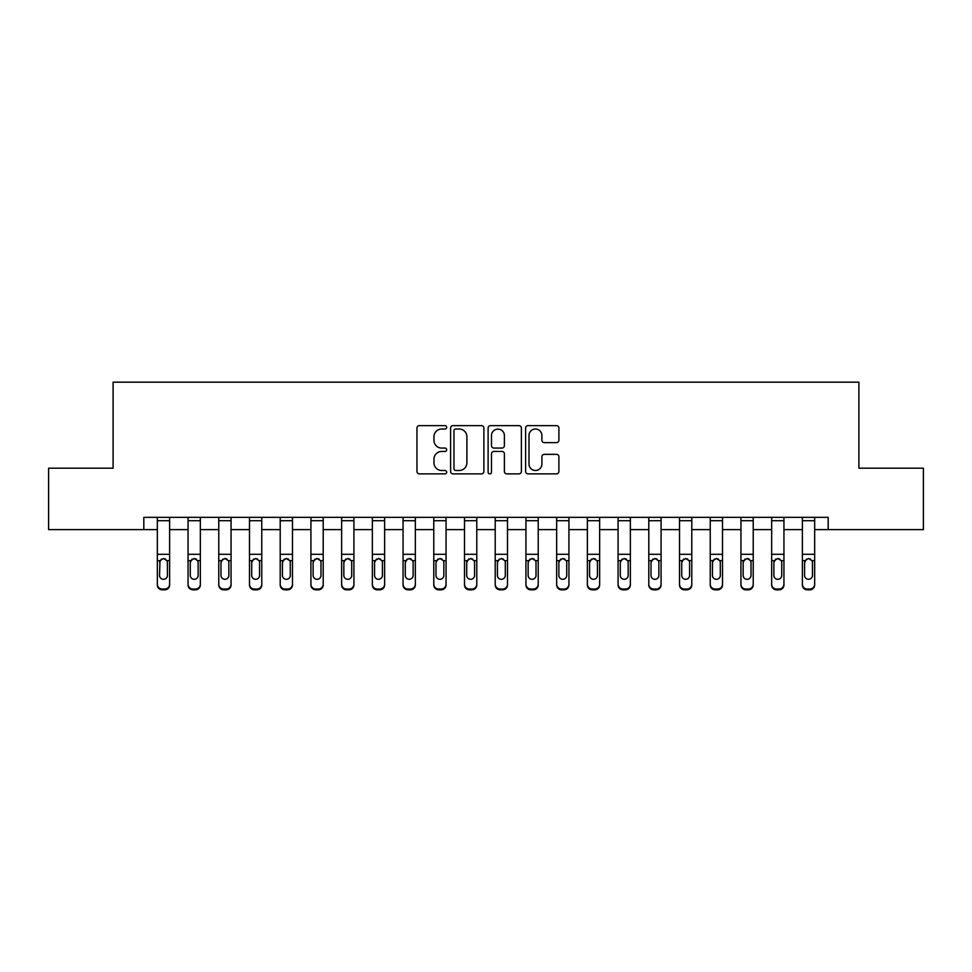 <?xml version="1.0" encoding="UTF-8"?>
<svg xmlns="http://www.w3.org/2000/svg" width="972" height="972" viewBox="0 0 972 972"><rect width="100%" height="100%" fill="white"/><g stroke="black" fill="none" stroke-linecap="round" stroke-linejoin="round"><path stroke-width="1.46" d="M446.683 427.328A1.689 1.689 0 0 0 444.994 425.639L419.369 425.639A2.418 2.418 0 0 0 416.952 428.045L416.952 471.469A2.418 2.418 0 0 0 419.369 473.874L444.994 473.874A1.689 1.689 0 0 0 446.683 472.185A1.689 1.689 0 0 0 444.994 470.497L441.677 470.497A7.715 7.715 0 0 1 433.962 462.781L433.962 459.161A7.715 7.715 0 0 1 441.677 451.445L444.994 451.445A1.689 1.689 0 0 0 446.683 449.757A1.689 1.689 0 0 0 444.994 448.068L441.677 448.068A7.715 7.715 0 0 1 433.962 440.352L433.962 436.732A7.715 7.715 0 0 1 441.677 429.017L444.994 429.017A1.689 1.689 0 0 0 446.683 427.328M556.494 442.637A2.418 2.418 0 0 0 558.9 440.231L558.9 428.045A2.418 2.418 0 0 0 556.494 425.639L528.027 425.639A2.418 2.418 0 0 0 525.621 428.045L525.621 471.469A2.418 2.418 0 0 0 528.027 473.874L556.494 473.874A2.418 2.418 0 0 0 558.9 471.469L558.9 456.755A2.418 2.418 0 0 0 556.494 454.337L544.308 454.337A2.418 2.418 0 0 0 541.902 456.755L541.902 464.045A6.452 6.452 0 0 1 535.451 470.497A6.452 6.452 0 0 1 528.999 464.045L528.999 435.468A6.452 6.452 0 0 1 535.451 429.017A6.452 6.452 0 0 1 541.902 435.468L541.902 440.231A2.418 2.418 0 0 0 544.308 442.637L556.494 442.637M143.82 529.619L48.6 529.619L48.6 468.188L113.104 468.188L113.104 382.178L858.896 382.178L858.896 468.188L923.4 468.188L923.4 529.619L828.18 529.619L828.18 517.335L143.82 517.335L143.82 529.619L157.33 529.619M483.886 428.045A2.418 2.418 0 0 0 481.48 425.639L453.013 425.639A2.418 2.418 0 0 0 450.607 428.045L450.607 471.469A2.418 2.418 0 0 0 453.013 473.874L481.48 473.874A2.418 2.418 0 0 0 483.886 471.469L483.886 428.045M490.52 425.639L518.987 425.639A2.418 2.418 0 0 1 521.393 428.045L521.393 471.469A2.418 2.418 0 0 1 518.987 473.874L506.801 473.874A2.418 2.418 0 0 1 504.395 471.469L504.395 453.851A2.418 2.418 0 0 0 501.977 451.445L493.898 451.445A2.418 2.418 0 0 0 491.492 453.851L491.492 472.185A1.689 1.689 0 0 1 489.803 473.874A1.689 1.689 0 0 1 488.114 472.185L488.114 428.045A2.418 2.418 0 0 1 490.52 425.639M169.626 529.619L188.058 529.619M200.341 529.619L218.773 529.619M231.057 529.619L249.488 529.619M261.772 529.619L280.203 529.619M292.487 529.619L310.919 529.619M323.202 529.619L341.634 529.619M353.917 529.619L372.349 529.619M384.633 529.619L403.064 529.619M415.348 529.619L433.779 529.619M446.063 529.619L464.495 529.619M476.79 529.619L495.21 529.619M507.506 529.619L525.937 529.619M538.221 529.619L556.652 529.619M568.936 529.619L587.367 529.619M599.651 529.619L618.083 529.619M630.366 529.619L648.798 529.619M661.082 529.619L679.513 529.619M691.797 529.619L710.228 529.619M722.512 529.619L740.943 529.619M753.227 529.619L771.659 529.619M783.942 529.619L802.374 529.619M814.67 529.619L828.18 529.619M455.674 429.017A1.689 1.689 0 0 0 453.985 430.705L453.985 468.808A1.689 1.689 0 0 0 455.674 470.497L459.161 470.497A7.715 7.715 0 0 0 466.888 462.781L466.888 436.732A7.715 7.715 0 0 0 459.161 429.017L455.674 429.017M504.395 435.59A6.452 6.452 0 0 0 497.943 429.138A6.452 6.452 0 0 0 491.492 435.59L491.492 445.65A2.418 2.418 0 0 0 493.898 448.068L501.977 448.068A2.418 2.418 0 0 0 504.395 445.65L504.395 435.59M157.33 517.335L157.33 584.172A4.909 4.872 -0 0 0 162.251 589.056L164.705 589.056A4.909 4.872 -0 0 0 169.626 584.172L169.626 584.95A4.909 4.872 180 0 1 164.705 589.822L164.705 589.056M167.415 575.4L167.415 562.46L167.415 575.4A3.937 3.9 180 0 1 163.478 579.3A3.937 3.9 180 0 0 167.415 575.4M159.542 576.165L159.542 575.4A3.937 3.9 180 0 0 163.478 579.3M161.425 559.082L159.542 562.156M165.532 559.082L163.478 558.499L166.977 560.65L167.415 562.46M169.626 517.335L169.626 584.172M162.251 589.056L162.251 589.822L164.705 589.822M162.251 589.822A4.909 4.872 180 0 1 157.33 584.95M157.33 560.65L159.979 560.65L159.542 575.4M159.979 560.65L163.478 558.499M200.341 561.415L200.341 584.95A4.909 4.872 180 0 1 195.421 589.822L195.421 589.056A4.909 4.872 -0 0 0 200.341 584.172L200.341 584.95M198.13 576.165L198.13 575.4A3.937 3.9 180 0 1 194.193 579.3A3.937 3.9 180 0 1 190.269 575.4L190.269 562.46L190.269 575.4M196.247 559.082L194.193 558.499L197.693 560.65L198.13 562.156M192.14 559.082L190.269 562.46L190.694 560.65L194.193 558.499M231.057 561.415L231.057 584.95A4.909 4.872 180 0 1 226.136 589.822L226.136 589.056A4.909 4.872 -0 0 0 231.057 584.172L231.057 584.95M228.845 576.165L228.845 575.4A3.937 3.9 180 0 1 224.909 579.3A3.937 3.9 180 0 1 220.984 575.4L220.984 562.46L220.984 575.4M226.962 559.082L224.909 558.499L228.408 560.65L228.845 562.156M222.855 559.082L220.984 562.46L221.409 560.65L224.909 558.499M261.772 561.415L261.772 584.95A4.909 4.872 180 0 1 256.851 589.822L256.851 589.056A4.909 4.872 -0 0 0 261.772 584.172L261.772 584.95M259.56 576.165L259.56 575.4A3.937 3.9 180 0 1 255.624 579.3A3.937 3.9 180 0 1 251.699 575.4L251.699 562.46L251.699 575.4M257.677 559.082L255.624 558.499L259.123 560.65L259.56 562.156M253.571 559.082L251.699 562.46L252.137 560.65L255.624 558.499M200.341 517.335L200.341 584.172M192.966 589.056L192.966 589.822A4.909 4.872 180 0 1 188.058 584.95L188.058 584.172A4.909 4.872 -0 0 0 192.966 589.056L195.421 589.056M188.058 517.335L188.058 584.172M192.966 589.822L195.421 589.822M198.13 562.46L198.13 575.4M231.057 517.335L231.057 584.172M223.681 589.056L223.681 589.822A4.909 4.872 180 0 1 218.773 584.95L218.773 584.172A4.909 4.872 -0 0 0 223.681 589.056L226.136 589.056M218.773 517.335L218.773 584.172M223.681 589.822L226.136 589.822M228.845 562.46L228.845 575.4M261.772 517.335L261.772 584.172M254.397 589.056L254.397 589.822A4.909 4.872 180 0 1 249.488 584.95L249.488 584.172A4.909 4.872 -0 0 0 254.397 589.056L256.851 589.056M249.488 517.335L249.488 584.172M254.397 589.822L256.851 589.822M259.56 562.46L259.56 575.4M292.487 561.415L292.487 584.95A4.909 4.872 180 0 1 287.578 589.822L287.578 589.056A4.909 4.872 -0 0 0 292.487 584.172L292.487 584.95M290.276 576.165L290.276 575.4A3.937 3.9 180 0 1 286.339 579.3A3.937 3.9 180 0 1 282.415 575.4L282.415 562.46L282.415 575.4M288.392 559.082L286.339 558.499L289.838 560.65L290.276 562.156M284.298 559.082L282.415 562.46L282.852 560.65L286.339 558.499M292.487 517.335L292.487 584.172M285.112 589.056L285.112 589.822A4.909 4.872 180 0 1 280.203 584.95L280.203 584.172A4.909 4.872 -0 0 0 285.112 589.056L287.578 589.056M280.203 517.335L280.203 584.172M285.112 589.822L287.578 589.822M290.276 562.46L290.276 575.4M323.202 561.415L323.202 584.95A4.909 4.872 180 0 1 318.294 589.822L318.294 589.056A4.909 4.872 -0 0 0 323.202 584.172L323.202 584.95M320.991 576.165L320.991 575.4A3.937 3.9 180 0 1 317.066 579.3A3.937 3.9 180 0 1 313.13 575.4L313.13 562.46L313.13 575.4M319.108 559.082L317.066 558.499L320.553 560.65L320.991 562.156M315.013 559.082L313.13 562.46L313.567 560.65L317.066 558.499M353.917 561.415L353.917 584.95A4.909 4.872 180 0 1 349.009 589.822L349.009 589.056A4.909 4.872 -0 0 0 353.917 584.172L353.917 584.95M351.706 576.165L351.706 575.4A3.937 3.9 180 0 1 347.782 579.3A3.937 3.9 180 0 1 343.845 575.4L343.845 562.46L343.845 575.4M349.823 559.082L347.782 558.499L351.269 560.65L351.706 562.156M345.728 559.082L343.845 562.46L344.282 560.65L347.782 558.499M384.633 561.415L384.633 584.95A4.909 4.872 180 0 1 379.724 589.822L379.724 589.056A4.909 4.872 -0 0 0 384.633 584.172L384.633 584.95M382.421 576.165L382.421 575.4A3.937 3.9 180 0 1 378.497 579.3A3.937 3.9 180 0 1 374.56 575.4L374.56 562.46L374.56 575.4M380.538 559.082L378.497 558.499L381.984 560.65L382.421 562.156M376.443 559.082L374.56 562.46L374.998 560.65L378.497 558.499M415.348 561.415L415.348 584.95A4.909 4.872 180 0 1 410.439 589.822L410.439 589.056A4.909 4.872 -0 0 0 415.348 584.172L415.348 584.95M413.136 576.165L413.136 575.4A3.937 3.9 180 0 1 409.212 579.3A3.937 3.9 180 0 1 405.275 575.4L405.275 562.46L405.275 575.4M411.253 559.082L409.212 558.499L412.711 560.65L413.136 562.156M407.159 559.082L405.275 562.46L405.713 560.65L409.212 558.499M446.063 561.415L446.063 584.95A4.909 4.872 180 0 1 441.154 589.822L441.154 589.056A4.909 4.872 -0 0 0 446.063 584.172L446.063 584.95M443.852 576.165L443.852 575.4A3.937 3.9 180 0 1 439.927 579.3A3.937 3.9 180 0 1 435.991 575.4L435.991 562.46L435.991 575.4M441.968 559.082L439.927 558.499L443.426 560.65L443.852 562.156M437.874 559.082L435.991 562.46L436.428 560.65L439.927 558.499M323.202 517.335L323.202 584.172M315.827 589.056L315.827 589.822A4.909 4.872 180 0 1 310.919 584.95L310.919 584.172A4.909 4.872 -0 0 0 315.827 589.056L318.294 589.056M310.919 517.335L310.919 584.172M315.827 589.822L318.294 589.822M320.991 562.46L320.991 575.4M353.917 517.335L353.917 584.172M346.542 589.056L346.542 589.822A4.909 4.872 180 0 1 341.634 584.95L341.634 584.172A4.909 4.872 -0 0 0 346.542 589.056L349.009 589.056M341.634 517.335L341.634 584.172M346.542 589.822L349.009 589.822M351.706 562.46L351.706 575.4M384.633 517.335L384.633 584.172M377.27 589.056L377.27 589.822A4.909 4.872 180 0 1 372.349 584.95L372.349 584.172A4.909 4.872 -0 0 0 377.27 589.056L379.724 589.056M372.349 517.335L372.349 584.172M377.27 589.822L379.724 589.822M382.421 562.46L382.421 575.4M415.348 517.335L415.348 584.172M407.985 589.056L407.985 589.822A4.909 4.872 180 0 1 403.064 584.95L403.064 584.172A4.909 4.872 -0 0 0 407.985 589.056L410.439 589.056M403.064 517.335L403.064 584.172M407.985 589.822L410.439 589.822M413.136 562.46L413.136 575.4M446.063 517.335L446.063 584.172M438.7 589.056L438.7 589.822A4.909 4.872 180 0 1 433.779 584.95L433.779 584.172A4.909 4.872 -0 0 0 438.7 589.056L441.154 589.056M433.779 517.335L433.779 584.172M438.7 589.822L441.154 589.822M443.852 562.46L443.852 575.4M476.79 561.415L476.79 584.95A4.909 4.872 180 0 1 471.87 589.822L471.87 589.056A4.909 4.872 -0 0 0 476.79 584.172L476.79 584.95M474.579 576.165L474.579 575.4A3.937 3.9 180 0 1 470.642 579.3A3.937 3.9 180 0 1 466.706 575.4L466.706 562.46L466.706 575.4M472.684 559.082L470.642 558.499L474.142 560.65L474.579 562.156M468.589 559.082L466.706 562.46L467.143 560.65L470.642 558.499M476.79 517.335L476.79 584.172M469.415 589.056L469.415 589.822A4.909 4.872 180 0 1 464.495 584.95L464.495 584.172A4.909 4.872 -0 0 0 469.415 589.056L471.87 589.056M464.495 517.335L464.495 584.172M469.415 589.822L471.87 589.822M474.579 562.46L474.579 575.4M507.506 561.415L507.506 584.95A4.909 4.872 180 0 1 502.585 589.822L502.585 589.056A4.909 4.872 -0 0 0 507.506 584.172L507.506 584.95M505.294 576.165L505.294 575.4A3.937 3.9 180 0 1 501.358 579.3A3.937 3.9 180 0 1 497.421 575.4L497.421 562.46L497.421 575.4M503.399 559.082L501.358 558.499L504.857 560.65L505.294 562.156M499.304 559.082L497.421 562.46L497.858 560.65L501.358 558.499M507.506 517.335L507.506 584.172M500.13 589.056L500.13 589.822A4.909 4.872 180 0 1 495.21 584.95L495.21 584.172A4.909 4.872 -0 0 0 500.13 589.056L502.585 589.056M495.21 517.335L495.21 584.172M500.13 589.822L502.585 589.822M505.294 562.46L505.294 575.4M538.221 561.415L538.221 584.95A4.909 4.872 180 0 1 533.3 589.822L533.3 589.056A4.909 4.872 -0 0 0 538.221 584.172L538.221 584.95M536.009 576.165L536.009 575.4A3.937 3.9 180 0 1 532.073 579.3A3.937 3.9 180 0 1 528.148 575.4L528.148 562.46L528.148 575.4M534.126 559.082L532.073 558.499L535.572 560.65L536.009 562.156M530.019 559.082L528.148 562.46L528.574 560.65L532.073 558.499M538.221 517.335L538.221 584.172M530.846 589.056L530.846 589.822A4.909 4.872 180 0 1 525.937 584.95L525.937 584.172A4.909 4.872 -0 0 0 530.846 589.056L533.3 589.056M525.937 517.335L525.937 584.172M530.846 589.822L533.3 589.822M536.009 562.46L536.009 575.4M568.936 561.415L568.936 584.95A4.909 4.872 180 0 1 564.015 589.822L564.015 589.056A4.909 4.872 -0 0 0 568.936 584.172L568.936 584.95M566.725 576.165L566.725 575.4A3.937 3.9 180 0 1 562.788 579.3A3.937 3.9 180 0 1 558.864 575.4L558.864 562.46L558.864 575.4M564.841 559.082L562.788 558.499L566.287 560.65L566.725 562.156M560.735 559.082L558.864 562.46L559.289 560.65L562.788 558.499M568.936 517.335L568.936 584.172M561.561 589.056L561.561 589.822A4.909 4.872 180 0 1 556.652 584.95L556.652 584.172A4.909 4.872 -0 0 0 561.561 589.056L564.015 589.056M556.652 517.335L556.652 584.172M561.561 589.822L564.015 589.822M566.725 562.46L566.725 575.4M599.651 561.415L599.651 584.95A4.909 4.872 180 0 1 594.73 589.822L594.73 589.056A4.909 4.872 -0 0 0 599.651 584.172L599.651 584.95M597.44 576.165L597.44 575.4A3.937 3.9 180 0 1 593.503 579.3A3.937 3.9 180 0 1 589.579 575.4L589.579 562.46L589.579 575.4M595.557 559.082L593.503 558.499L597.002 560.65L597.44 562.156M591.45 559.082L589.579 562.46L590.016 560.65L593.503 558.499M599.651 517.335L599.651 584.172M592.276 589.056L592.276 589.822A4.909 4.872 180 0 1 587.367 584.95L587.367 584.172A4.909 4.872 -0 0 0 592.276 589.056L594.73 589.056M587.367 517.335L587.367 584.172M592.276 589.822L594.73 589.822M597.44 562.46L597.44 575.4M630.366 561.415L630.366 584.95A4.909 4.872 180 0 1 625.458 589.822L625.458 589.056A4.909 4.872 -0 0 0 630.366 584.172L630.366 584.95M628.155 576.165L628.155 575.4A3.937 3.9 180 0 1 624.218 579.3A3.937 3.9 180 0 1 620.294 575.4L620.294 562.46L620.294 575.4M626.272 559.082L624.218 558.499L627.718 560.65L628.155 562.156M622.177 559.082L620.294 562.46L620.731 560.65L624.218 558.499M630.366 517.335L630.366 584.172M622.991 589.056L622.991 589.822A4.909 4.872 180 0 1 618.083 584.95L618.083 584.172A4.909 4.872 -0 0 0 622.991 589.056L625.458 589.056M618.083 517.335L618.083 584.172M622.991 589.822L625.458 589.822M628.155 562.46L628.155 575.4M661.082 561.415L661.082 584.95A4.909 4.872 180 0 1 656.173 589.822L656.173 589.056A4.909 4.872 -0 0 0 661.082 584.172L661.082 584.95M658.87 576.165L658.87 575.4A3.937 3.9 180 0 1 654.934 579.3A3.937 3.9 180 0 1 651.009 575.4L651.009 562.46L651.009 575.4M656.987 559.082L654.934 558.499L658.433 560.65L658.87 562.156M652.892 559.082L651.009 562.46L651.447 560.65L654.934 558.499M691.797 561.415L691.797 584.95A4.909 4.872 180 0 1 686.888 589.822L686.888 589.056A4.909 4.872 -0 0 0 691.797 584.172L691.797 584.95M689.585 576.165L689.585 575.4A3.937 3.9 180 0 1 685.661 579.3A3.937 3.9 180 0 1 681.724 575.4L681.724 562.46L681.724 575.4M687.702 559.082L685.661 558.499L689.148 560.65L689.585 562.156M683.608 559.082L681.724 562.46L682.162 560.65L685.661 558.499M722.512 561.415L722.512 584.95A4.909 4.872 180 0 1 717.603 589.822L717.603 589.056A4.909 4.872 -0 0 0 722.512 584.172L722.512 584.95M720.301 576.165L720.301 575.4A3.937 3.9 180 0 1 716.376 579.3A3.937 3.9 180 0 1 712.44 575.4L712.44 562.46L712.44 575.4M718.417 559.082L716.376 558.499L719.863 560.65L720.301 562.156M714.323 559.082L712.44 562.46L712.877 560.65L716.376 558.499M753.227 561.415L753.227 584.95A4.909 4.872 180 0 1 748.318 589.822L748.318 589.056A4.909 4.872 -0 0 0 753.227 584.172L753.227 584.95M751.016 576.165L751.016 575.4A3.937 3.9 180 0 1 747.091 579.3A3.937 3.9 180 0 1 743.155 575.4L743.155 562.46L743.155 575.4M749.133 559.082L747.091 558.499L750.591 560.65L751.016 562.156M745.038 559.082L743.155 562.46L743.592 560.65L747.091 558.499M783.942 561.415L783.942 584.95A4.909 4.872 180 0 1 779.034 589.822L779.034 589.056A4.909 4.872 -0 0 0 783.942 584.172L783.942 584.95M781.731 576.165L781.731 575.4A3.937 3.9 180 0 1 777.807 579.3A3.937 3.9 180 0 1 773.87 575.4L773.87 562.46L773.87 575.4M779.848 559.082L777.807 558.499L781.306 560.65L781.731 562.156M775.753 559.082L773.87 562.46L774.307 560.65L777.807 558.499M661.082 517.335L661.082 584.172M653.706 589.056L653.706 589.822A4.909 4.872 180 0 1 648.798 584.95L648.798 584.172A4.909 4.872 -0 0 0 653.706 589.056L656.173 589.056M648.798 517.335L648.798 584.172M653.706 589.822L656.173 589.822M658.87 562.46L658.87 575.4M691.797 517.335L691.797 584.172M684.422 589.056L684.422 589.822A4.909 4.872 180 0 1 679.513 584.95L679.513 584.172A4.909 4.872 -0 0 0 684.422 589.056L686.888 589.056M679.513 517.335L679.513 584.172M684.422 589.822L686.888 589.822M689.585 562.46L689.585 575.4M722.512 517.335L722.512 584.172M715.149 589.056L715.149 589.822A4.909 4.872 180 0 1 710.228 584.95L710.228 584.172A4.909 4.872 -0 0 0 715.149 589.056L717.603 589.056M710.228 517.335L710.228 584.172M715.149 589.822L717.603 589.822M720.301 562.46L720.301 575.4M753.227 517.335L753.227 584.172M745.864 589.056L745.864 589.822A4.909 4.872 180 0 1 740.943 584.95L740.943 584.172A4.909 4.872 -0 0 0 745.864 589.056L748.318 589.056M740.943 517.335L740.943 584.172M745.864 589.822L748.318 589.822M751.016 562.46L751.016 575.4M783.942 517.335L783.942 584.172M776.579 589.056L776.579 589.822A4.909 4.872 180 0 1 771.659 584.95L771.659 584.172A4.909 4.872 -0 0 0 776.579 589.056L779.034 589.056M771.659 517.335L771.659 584.172M776.579 589.822L779.034 589.822M781.731 562.46L781.731 575.4M814.67 561.415L814.67 584.95A4.909 4.872 180 0 1 809.749 589.822L809.749 589.056A4.909 4.872 -0 0 0 814.67 584.172L814.67 584.95M812.458 576.165L812.458 575.4A3.937 3.9 180 0 1 808.522 579.3A3.937 3.9 180 0 1 804.585 575.4L804.585 562.46L804.585 575.4M810.563 559.082L808.522 558.499L812.021 560.65L812.458 562.156M806.468 559.082L804.585 562.46L805.023 560.65L808.522 558.499M814.67 517.335L814.67 584.172M807.295 589.056L807.295 589.822A4.909 4.872 180 0 1 802.374 584.95L802.374 584.172A4.909 4.872 -0 0 0 807.295 589.056L809.749 589.056M802.374 517.335L802.374 584.172M807.295 589.822L809.749 589.822M812.458 562.46L812.458 575.4M166.977 560.65L169.626 560.65M157.33 554.295L169.626 554.295M157.33 520.7L169.626 520.7M197.693 560.65L200.341 560.65M188.058 560.65L190.694 560.65M188.058 554.295L200.341 554.295M188.058 520.7L200.341 520.7M228.408 560.65L231.057 560.65M218.773 560.65L221.409 560.65M218.773 554.295L231.057 554.295M218.773 520.7L231.057 520.7M259.123 560.65L261.772 560.65M249.488 560.65L252.137 560.65M249.488 554.295L261.772 554.295M249.488 520.7L261.772 520.7M289.838 560.65L292.487 560.65M280.203 560.65L282.852 560.65M280.203 554.295L292.487 554.295M280.203 520.7L292.487 520.7M320.553 560.65L323.202 560.65M310.919 560.65L313.567 560.65M310.919 554.295L323.202 554.295M310.919 520.7L323.202 520.7M351.269 560.65L353.917 560.65M341.634 560.65L344.282 560.65M341.634 554.295L353.917 554.295M341.634 520.7L353.917 520.7M381.984 560.65L384.633 560.65M372.349 560.65L374.998 560.65M372.349 554.295L384.633 554.295M372.349 520.7L384.633 520.7M412.711 560.65L415.348 560.65M403.064 560.65L405.713 560.65M403.064 554.295L415.348 554.295M403.064 520.7L415.348 520.7M443.426 560.65L446.063 560.65M433.779 560.65L436.428 560.65M433.779 554.295L446.063 554.295M433.779 520.7L446.063 520.7M474.142 560.65L476.79 560.65M464.495 560.65L467.143 560.65M464.495 554.295L476.79 554.295M464.495 520.7L476.79 520.7M504.857 560.65L507.506 560.65M495.21 560.65L497.858 560.65M495.21 554.295L507.506 554.295M495.21 520.7L507.506 520.7M535.572 560.65L538.221 560.65M525.937 560.65L528.574 560.65M525.937 554.295L538.221 554.295M525.937 520.7L538.221 520.7M566.287 560.65L568.936 560.65M556.652 560.65L559.289 560.65M556.652 554.295L568.936 554.295M556.652 520.7L568.936 520.7M597.002 560.65L599.651 560.65M587.367 560.65L590.016 560.65M587.367 554.295L599.651 554.295M587.367 520.7L599.651 520.7M627.718 560.65L630.366 560.65M618.083 560.65L620.731 560.65M618.083 554.295L630.366 554.295M618.083 520.7L630.366 520.7M658.433 560.65L661.082 560.65M648.798 560.65L651.447 560.65M648.798 554.295L661.082 554.295M648.798 520.7L661.082 520.7M689.148 560.65L691.797 560.65M679.513 560.65L682.162 560.65M679.513 554.295L691.797 554.295M679.513 520.7L691.797 520.7M719.863 560.65L722.512 560.65M710.228 560.65L712.877 560.65M710.228 554.295L722.512 554.295M710.228 520.7L722.512 520.7M750.591 560.65L753.227 560.65M740.943 560.65L743.592 560.65M740.943 554.295L753.227 554.295M740.943 520.7L753.227 520.7M781.306 560.65L783.942 560.65M771.659 560.65L774.307 560.65M771.659 554.295L783.942 554.295M771.659 520.7L783.942 520.7M812.021 560.65L814.67 560.65M802.374 560.65L805.023 560.65M802.374 554.295L814.67 554.295M802.374 520.7L814.67 520.7"/></g></svg>
